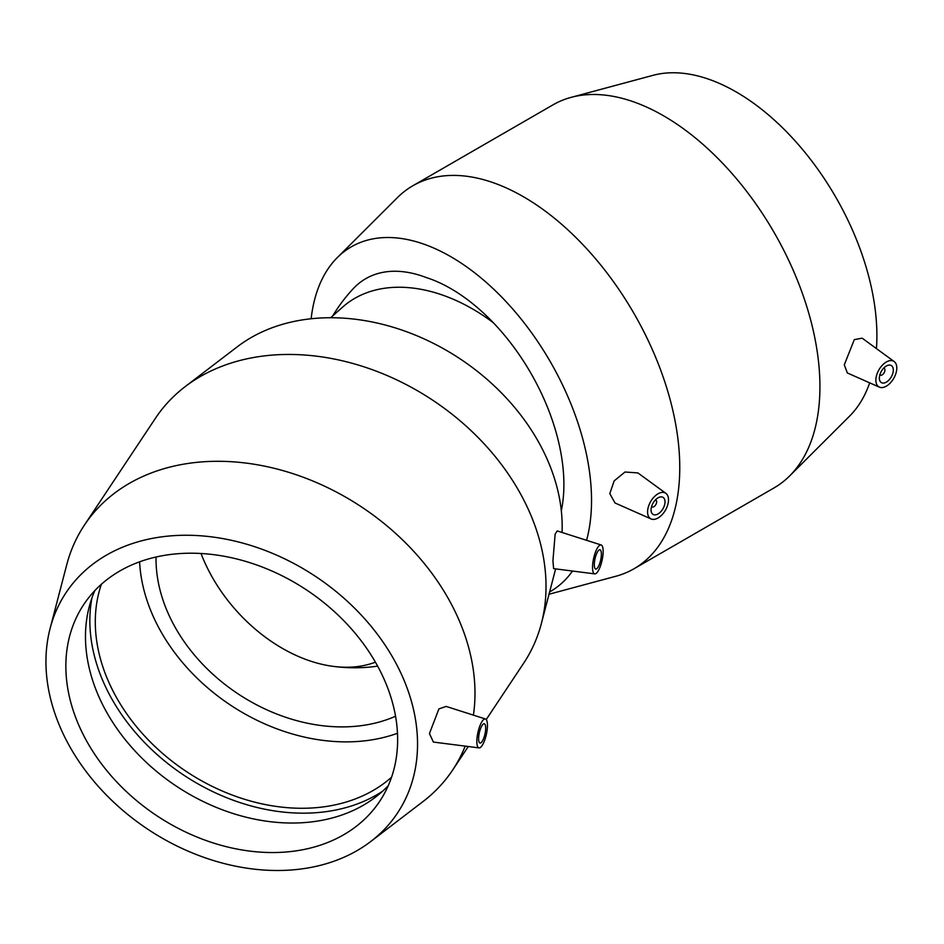 <?xml version="1.0" encoding="UTF-8"?>
<svg xmlns="http://www.w3.org/2000/svg" width="944" height="944" viewBox="0 0 944 944"><rect width="100%" height="100%" fill="white"/><g stroke="black" fill="none" stroke-linecap="round" stroke-linejoin="round"><path stroke-width="1.42" d="M375.405 662.157A135.818 93.008 48.4 0 1 332.536 666.275A135.818 93.008 48.4 0 1 201.013 553.491M332.736 315.886A163.088 163.088 0 0 1 353.174 288.746A158.344 91.415 60 0 1 426.405 277.595A159.925 92.335 -120 0 1 561.314 510.716M330.671 317.727L342.613 307.119A155.642 106.578 48.4 0 1 493.252 322.671M655.443 499.895A3.953 2.277 -60 0 1 655.832 500.049A3.953 2.277 -60 0 1 656.646 501.854A3.953 2.277 -60 0 1 654.924 505.831A3.953 2.277 -60 0 1 651.879 506.881A3.953 2.277 -60 0 1 651.561 506.633M665.024 501.854A9.877 5.699 -60 0 1 660.717 511.79A9.877 5.699 -60 0 1 653.106 514.433A9.877 5.699 -60 0 1 653.106 503.034A9.877 5.699 -60 0 1 662.971 497.335A9.877 5.699 -60 0 1 665.024 501.854M883.737 368.101A3.953 2.277 -60 0 1 884.115 368.243A3.953 2.277 -60 0 1 884.115 372.809A3.953 2.277 -60 0 1 880.162 375.087A3.953 2.277 -60 0 1 879.843 374.827M879.348 378.107A9.877 5.699 -60 0 1 883.655 368.184A9.877 5.699 -60 0 1 891.266 365.529A9.877 5.699 -60 0 1 891.266 376.927A9.877 5.699 -60 0 1 881.389 382.627A9.877 5.699 -60 0 1 879.348 378.107M896.8 368.042A14.809 8.555 -60 0 1 890.629 382.615A14.809 8.555 -60 0 1 879.395 387.146A14.809 8.555 -60 0 1 876.61 375.205A14.809 8.555 -60 0 1 886.735 361.764A14.809 8.555 -60 0 1 894.18 361.552A14.809 8.555 -60 0 1 896.8 368.042M657.638 494.031A14.809 8.555 120 0 0 647.572 511.931A14.809 8.555 120 0 0 651.112 518.952A14.809 8.555 120 0 0 665.449 510.161A14.809 8.555 120 0 0 665.886 493.346A14.809 8.555 120 0 0 657.638 494.031M651.112 518.952L615.04 502.987L609.789 493.629L614.143 480.921L624.987 472.024L637.884 472.909L665.886 493.346M847.358 372.963L844.29 364.832L854.296 339.639L862.143 338.164L894.18 361.552M549.019 594.236L615.842 576.265A221.132 127.664 -120 0 0 633.967 568.784A221.132 127.664 -120 0 0 679.763 467.551A221.132 127.664 -120 0 0 583.239 245.015A221.132 127.664 -120 0 0 412.835 185.767A221.132 127.664 -120 0 0 397.294 197.733L337.303 257.594A199.019 114.908 -120 0 0 311.131 318.753M633.967 568.784L774.139 487.859A221.132 127.664 -120 0 0 789.68 475.894A221.132 127.664 -120 0 0 819.935 386.627A221.132 127.664 -120 0 0 734.267 176.127A221.132 127.664 -120 0 0 571.132 97.362A221.132 127.664 -120 0 0 553.007 104.843L412.835 185.767M586.578 540.31A199.019 114.908 -120 0 0 591.534 500.438A199.019 114.908 -120 0 0 494.573 290.02A199.019 114.908 -120 0 0 337.303 257.594M549.62 591.935A199.019 114.908 -120 0 0 572.512 571.037M876.433 348.596A199.019 114.908 -120 0 0 876.893 335.686A199.019 114.908 -120 0 0 799.792 146.226A199.019 114.908 -120 0 0 652.977 75.343L571.132 97.362M789.68 475.894L849.671 416.033A199.019 114.908 -120 0 0 869.684 382.851M156.055 557.007A159.925 121.906 -146.4 0 0 156.031 559.119A159.925 121.906 -146.4 0 0 238.926 694.43A159.925 121.906 -146.4 0 0 395.56 716.236M594.307 564.724A9.877 2.891 -77.5 0 1 596.266 554.553A9.877 2.891 -77.5 0 1 599.983 549.762A9.877 2.891 -77.5 0 1 600.667 560.028A9.877 2.891 -77.5 0 1 595.711 569.043A9.877 2.891 -77.5 0 1 594.307 564.724M485.688 728.095A9.877 2.891 -77.5 0 1 483.717 738.267A9.877 2.891 -77.5 0 1 480.012 743.058A9.877 2.891 -77.5 0 1 479.328 732.792A9.877 2.891 -77.5 0 1 484.284 723.777A9.877 2.891 -77.5 0 1 485.688 728.095M603.157 551.414A14.809 4.331 -77.5 0 1 600.266 566.506A14.809 4.331 -77.5 0 1 594.755 573.881A14.809 4.331 -77.5 0 1 592.82 563.037A14.809 4.331 -77.5 0 1 598.048 547.013A14.809 4.331 -77.5 0 1 601.163 544.971A14.809 4.331 -77.5 0 1 603.157 551.414M594.755 573.881L553.609 568.63L552.924 560.83L555.143 534.127L557.196 530.929L601.163 544.971M481.947 721.641A14.809 4.331 102.5 0 0 476.838 741.394A14.809 4.331 102.5 0 0 479.056 747.896A14.809 4.331 102.5 0 0 486.372 734.349A14.809 4.331 102.5 0 0 485.464 718.986A14.809 4.331 102.5 0 0 481.947 721.641M485.464 718.986L446.146 706.419L438.925 708.92L429.437 733.547L433.39 742.067L479.056 747.896M486.219 719.54L523.719 663.125A221.132 168.563 -146.4 0 0 541.372 623.524A221.132 168.563 -146.4 0 0 546.021 586.448A221.132 168.563 -146.4 0 0 412.835 388.137A221.132 168.563 -146.4 0 0 185.13 386.662A221.132 168.563 -146.4 0 0 155.441 418.263L84.405 525.112A221.132 168.563 -146.4 0 0 66.753 564.713L50.138 628.338A199.019 151.701 -146.4 0 0 147.76 829.21A199.019 151.701 -146.4 0 0 370.756 841.505A199.019 151.701 -146.4 0 0 417.543 744.061A199.019 151.701 -146.4 0 0 251.47 545.667A199.019 151.701 -146.4 0 0 50.138 628.338M473.416 715.139A221.132 168.563 -146.4 0 0 474.985 693.297A221.132 168.563 -146.4 0 0 316.523 482.561A221.132 168.563 -146.4 0 0 84.405 525.112M370.756 841.505L422.995 801.574A221.132 168.563 -146.4 0 0 452.683 769.974A221.132 168.563 -146.4 0 0 465.168 746.126M562.046 532.475A199.019 151.701 -146.4 0 0 562.176 526.54A199.019 151.701 -146.4 0 0 442.311 348.053A199.019 151.701 -146.4 0 0 237.369 346.731L185.13 386.662M139.606 561.81A177.696 135.452 -146.4 0 0 230.336 705.003A177.696 135.452 -146.4 0 0 397.483 733.276M101.374 584.277A177.696 135.452 -146.4 0 0 95.297 621.848A177.696 135.452 -146.4 0 0 206.913 783.685A177.696 135.452 -146.4 0 0 391.559 777.219M91.898 598.071A183.514 139.889 -146.4 0 0 89.857 620.645A183.514 139.889 -146.4 0 0 195.738 782.576A183.514 139.889 -146.4 0 0 382.497 791.296M94.86 590.59A177.696 135.452 -146.4 0 0 89.338 606.355A177.696 135.452 -146.4 0 0 85.479 636.598A177.696 135.452 -146.4 0 0 192.765 796.111A177.696 135.452 -146.4 0 0 375.865 796.854A177.696 135.452 -146.4 0 0 388.267 785.656M65.856 666.11A177.696 135.452 -146.4 0 0 193.201 835.452A177.696 135.452 -146.4 0 0 379.724 801.267A177.696 135.452 -146.4 0 0 397.636 739.648A177.696 135.452 -146.4 0 0 270.303 570.306A177.696 135.452 -146.4 0 0 83.78 604.49A177.696 135.452 -146.4 0 0 65.856 666.11M332.524 666.275A163.088 163.088 0 0 0 377.635 666.145M879.395 387.146L847.358 372.974M468.283 746.515L452.683 769.974M555.638 568.89L541.372 623.524"/></g></svg>
